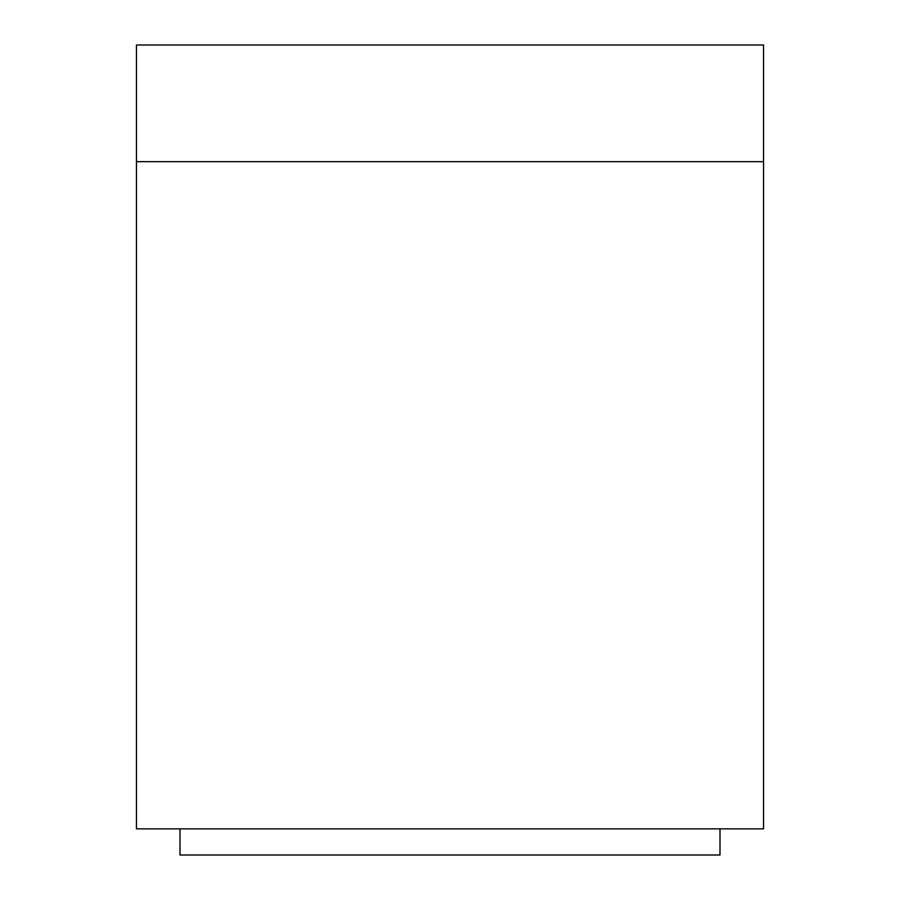<?xml version="1.0" encoding="UTF-8"?>
<svg xmlns="http://www.w3.org/2000/svg" width="900" height="900" viewBox="0 0 900 900"><rect width="100%" height="100%" fill="white"/><g stroke="black" fill="none" stroke-linecap="round" stroke-linejoin="round"><path stroke-width="1.35" d="M763.549 45L136.451 45L763.549 45L763.549 161.662L136.451 161.662L136.451 45L136.451 161.662L763.549 161.662L763.549 828.866L136.451 828.866L763.549 828.866L763.549 45M136.451 828.866L136.451 161.662L136.451 828.866M180 828.866L180 855L180 828.866M720 855L720 828.866L720 855L180 855L720 855"/></g></svg>
